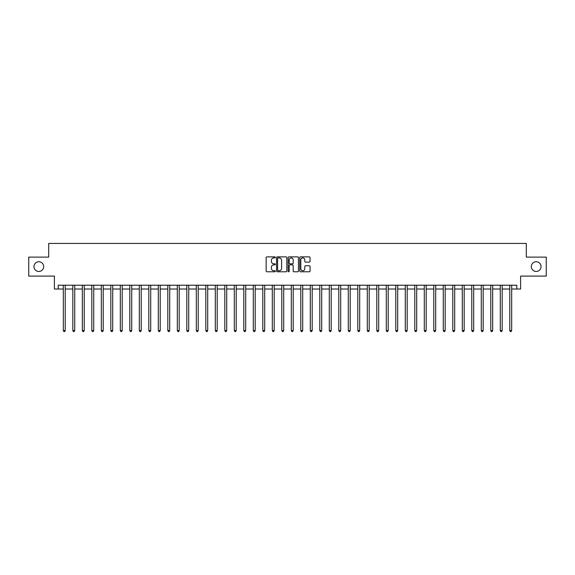 <?xml version="1.0" encoding="UTF-8"?>
<svg xmlns="http://www.w3.org/2000/svg" width="575" height="575" viewBox="0 0 575 575"><rect width="100%" height="100%" fill="white"/><g stroke="black" fill="none" stroke-linecap="round" stroke-linejoin="round"><path stroke-width="0.86" d="M275.339 257.384A0.525 0.525 0 0 0 274.821 256.867L266.893 256.867A0.748 0.748 0 0 0 266.146 257.607L266.146 271.033A0.748 0.748 0 0 0 266.893 271.781L274.821 271.781A0.525 0.525 0 0 0 275.339 271.256A0.525 0.525 0 0 0 274.821 270.739L273.793 270.739A2.386 2.386 0 0 1 271.407 268.353L271.407 267.231A2.386 2.386 0 0 1 273.793 264.845L274.821 264.845A0.525 0.525 0 0 0 275.339 264.32A0.525 0.525 0 0 0 274.821 263.803L273.793 263.803A2.386 2.386 0 0 1 271.407 261.417L271.407 260.295A2.386 2.386 0 0 1 273.793 257.909L274.821 257.909A0.525 0.525 0 0 0 275.339 257.384M531.314 266.606A4.866 4.866 0 0 0 536.18 271.465A4.866 4.866 0 0 0 541.046 266.606A4.866 4.866 0 0 0 536.18 261.74A4.866 4.866 0 0 0 531.314 266.606M33.954 266.606A4.866 4.866 0 0 0 38.82 271.465A4.866 4.866 0 0 0 43.686 266.606A4.866 4.866 0 0 0 38.82 261.74A4.866 4.866 0 0 0 33.954 266.606M309.3 262.121A0.748 0.748 0 0 0 310.047 261.373L310.047 257.607A0.748 0.748 0 0 0 309.3 256.867L300.495 256.867A0.748 0.748 0 0 0 299.755 257.607L299.755 271.033A0.748 0.748 0 0 0 300.495 271.781L309.3 271.781A0.748 0.748 0 0 0 310.047 271.033L310.047 266.484A0.748 0.748 0 0 0 309.3 265.743L305.533 265.743A0.748 0.748 0 0 0 304.786 266.484L304.786 268.741A1.998 1.998 0 0 1 302.788 270.739A1.998 1.998 0 0 1 300.797 268.741L300.797 259.9A1.998 1.998 0 0 1 302.788 257.909A1.998 1.998 0 0 1 304.786 259.9L304.786 261.373A0.748 0.748 0 0 0 305.533 262.121L309.3 262.121M58.197 289.017L58.197 285.222L516.803 285.222L516.803 289.017L520.605 289.017L520.605 276.101L546.25 276.101L546.25 257.104L526.305 257.104L526.305 243.426L48.695 243.426L48.695 257.104L28.75 257.104L28.75 276.101L54.395 276.101L54.395 289.017L63.329 289.017M286.846 257.607A0.748 0.748 0 0 0 286.098 256.867L277.301 256.867A0.748 0.748 0 0 0 276.553 257.607L276.553 271.033A0.748 0.748 0 0 0 277.301 271.781L286.098 271.781A0.748 0.748 0 0 0 286.846 271.033L286.846 257.607M288.902 256.867L297.699 256.867A0.748 0.748 0 0 1 298.447 257.607L298.447 271.033A0.748 0.748 0 0 1 297.699 271.781L293.933 271.781A0.748 0.748 0 0 1 293.185 271.033L293.185 265.592A0.748 0.748 0 0 0 292.445 264.845L289.944 264.845A0.748 0.748 0 0 0 289.196 265.592L289.196 271.256A0.525 0.525 0 0 1 288.672 271.781A0.525 0.525 0 0 1 288.154 271.256L288.154 257.607A0.748 0.748 0 0 1 288.902 256.867M65.227 289.017L72.824 289.017M74.721 289.017L82.326 289.017M84.223 289.017L91.82 289.017M93.725 289.017L101.322 289.017M103.22 289.017L110.824 289.017M112.722 289.017L120.319 289.017M122.216 289.017L129.821 289.017M131.718 289.017L139.315 289.017M141.22 289.017L148.817 289.017M150.715 289.017L158.312 289.017M160.217 289.017L167.814 289.017M169.711 289.017L177.316 289.017M179.213 289.017L186.81 289.017M188.715 289.017L196.312 289.017M198.21 289.017L205.807 289.017M207.712 289.017L215.309 289.017M217.206 289.017L224.811 289.017M226.708 289.017L234.305 289.017M236.203 289.017L243.807 289.017M245.705 289.017L253.302 289.017M255.207 289.017L262.804 289.017M264.701 289.017L272.298 289.017M274.203 289.017L281.8 289.017M283.698 289.017L291.302 289.017M293.2 289.017L300.797 289.017M302.702 289.017L310.299 289.017M312.196 289.017L319.793 289.017M321.698 289.017L329.295 289.017M331.193 289.017L338.797 289.017M340.695 289.017L348.292 289.017M350.189 289.017L357.794 289.017M359.691 289.017L367.288 289.017M369.193 289.017L376.79 289.017M378.688 289.017L386.285 289.017M388.19 289.017L395.787 289.017M397.684 289.017L405.289 289.017M407.186 289.017L414.783 289.017M416.688 289.017L424.285 289.017M426.183 289.017L433.78 289.017M435.685 289.017L443.282 289.017M445.179 289.017L452.784 289.017M454.681 289.017L462.278 289.017M464.176 289.017L471.78 289.017M473.678 289.017L481.275 289.017M483.18 289.017L490.777 289.017M492.674 289.017L500.279 289.017M502.176 289.017L509.773 289.017M511.671 289.017L516.803 289.017M278.12 257.909A0.525 0.525 0 0 0 277.596 258.427L277.596 270.214A0.525 0.525 0 0 0 278.12 270.739L279.198 270.739A2.386 2.386 0 0 0 281.592 268.353L281.592 260.295A2.386 2.386 0 0 0 279.198 257.909L278.12 257.909M293.185 259.943A1.998 1.998 0 0 0 291.194 257.945A1.998 1.998 0 0 0 289.196 259.943L289.196 263.055A0.748 0.748 0 0 0 289.944 263.803L292.445 263.803A0.748 0.748 0 0 0 293.185 263.055L293.185 259.943M65.32 285.222L65.284 285.315A0.762 0.762 0 0 0 65.227 285.603L65.227 330.589L63.329 330.589L63.329 285.603A0.762 0.762 0 0 0 63.272 285.315L63.236 285.222M65.227 330.589L64.659 331.574L63.897 331.574L63.329 330.589M74.822 285.222L74.779 285.315A0.762 0.762 0 0 0 74.721 285.603L74.721 330.589L72.824 330.589L72.824 285.603A0.762 0.762 0 0 0 72.773 285.315L72.73 285.222M74.721 330.589L74.153 331.574L73.392 331.574L72.824 330.589M84.317 285.222L84.281 285.315A0.762 0.762 0 0 0 84.223 285.603L84.223 330.589L82.326 330.589L82.326 285.603A0.762 0.762 0 0 0 82.268 285.315L82.232 285.222M84.223 330.589L83.655 331.574L82.893 331.574L82.326 330.589M93.818 285.222L93.775 285.315A0.762 0.762 0 0 0 93.725 285.603L93.725 330.589L91.82 330.589L91.82 285.603A0.762 0.762 0 0 0 91.77 285.315L91.727 285.222M93.725 330.589L93.15 331.574L92.395 331.574L91.82 330.589M103.313 285.222L103.277 285.315A0.762 0.762 0 0 0 103.22 285.603L103.22 330.589L101.322 330.589L101.322 285.603A0.762 0.762 0 0 0 101.265 285.315L101.229 285.222M103.22 330.589L102.652 331.574L101.89 331.574L101.322 330.589M112.815 285.222L112.772 285.315A0.762 0.762 0 0 0 112.722 285.603L112.722 330.589L110.824 330.589L110.824 285.603A0.762 0.762 0 0 0 110.767 285.315L110.723 285.222M112.722 330.589L112.154 331.574L111.392 331.574L110.824 330.589M122.31 285.222L122.274 285.315A0.762 0.762 0 0 0 122.216 285.603L122.216 330.589L120.319 330.589L120.319 285.603A0.762 0.762 0 0 0 120.261 285.315L120.225 285.222M122.216 330.589L121.648 331.574L120.887 331.574L120.319 330.589M131.812 285.222L131.776 285.315A0.762 0.762 0 0 0 131.718 285.603L131.718 330.589L129.821 330.589L129.821 285.603A0.762 0.762 0 0 0 129.763 285.315L129.727 285.222M131.718 330.589L131.15 331.574L130.388 331.574L129.821 330.589M141.313 285.222L141.27 285.315A0.762 0.762 0 0 0 141.22 285.603L141.22 330.589L139.315 330.589L139.315 285.603A0.762 0.762 0 0 0 139.265 285.315L139.222 285.222M141.22 330.589L140.645 331.574L139.89 331.574L139.315 330.589M150.808 285.222L150.772 285.315A0.762 0.762 0 0 0 150.715 285.603L150.715 330.589L148.817 330.589L148.817 285.603A0.762 0.762 0 0 0 148.76 285.315L148.724 285.222M150.715 330.589L150.147 331.574L149.385 331.574L148.817 330.589M160.31 285.222L160.267 285.315A0.762 0.762 0 0 0 160.217 285.603L160.217 330.589L158.312 330.589L158.312 285.603A0.762 0.762 0 0 0 158.262 285.315L158.218 285.222M160.217 330.589L159.642 331.574L158.887 331.574L158.312 330.589M169.805 285.222L169.769 285.315A0.762 0.762 0 0 0 169.711 285.603L169.711 330.589L167.814 330.589L167.814 285.603A0.762 0.762 0 0 0 167.756 285.315L167.72 285.222M169.711 330.589L169.143 331.574L168.382 331.574L167.814 330.589M179.307 285.222L179.271 285.315A0.762 0.762 0 0 0 179.213 285.603L179.213 330.589L177.316 330.589L177.316 285.603A0.762 0.762 0 0 0 177.258 285.315L177.222 285.222M179.213 330.589L178.645 331.574L177.883 331.574L177.316 330.589M188.808 285.222L188.765 285.315A0.762 0.762 0 0 0 188.715 285.603L188.715 330.589L186.81 330.589L186.81 285.603A0.762 0.762 0 0 0 186.76 285.315L186.717 285.222M188.715 330.589L188.14 331.574L187.378 331.574L186.81 330.589M198.303 285.222L198.267 285.315A0.762 0.762 0 0 0 198.21 285.603L198.21 330.589L196.312 330.589L196.312 285.603A0.762 0.762 0 0 0 196.255 285.315L196.219 285.222M198.21 330.589L197.642 331.574L196.88 331.574L196.312 330.589M207.805 285.222L207.762 285.315A0.762 0.762 0 0 0 207.712 285.603L207.712 330.589L205.807 330.589L205.807 285.603A0.762 0.762 0 0 0 205.757 285.315L205.713 285.222M207.712 330.589L207.137 331.574L206.382 331.574L205.807 330.589M217.3 285.222L217.264 285.315A0.762 0.762 0 0 0 217.206 285.603L217.206 330.589L215.309 330.589L215.309 285.603A0.762 0.762 0 0 0 215.251 285.315L215.215 285.222M217.206 330.589L216.638 331.574L215.877 331.574L215.309 330.589M226.802 285.222L226.758 285.315A0.762 0.762 0 0 0 226.708 285.603L226.708 330.589L224.811 330.589L224.811 285.603A0.762 0.762 0 0 0 224.753 285.315L224.71 285.222M226.708 330.589L226.14 331.574L225.378 331.574L224.811 330.589M236.296 285.222L236.26 285.315A0.762 0.762 0 0 0 236.203 285.603L236.203 330.589L234.305 330.589L234.305 285.603A0.762 0.762 0 0 0 234.248 285.315L234.212 285.222M236.203 330.589L235.635 331.574L234.873 331.574L234.305 330.589M245.798 285.222L245.762 285.315A0.762 0.762 0 0 0 245.705 285.603L245.705 330.589L243.807 330.589L243.807 285.603A0.762 0.762 0 0 0 243.75 285.315L243.714 285.222M245.705 330.589L245.137 331.574L244.375 331.574L243.807 330.589M255.3 285.222L255.257 285.315A0.762 0.762 0 0 0 255.207 285.603L255.207 330.589L253.302 330.589L253.302 285.603A0.762 0.762 0 0 0 253.252 285.315L253.208 285.222M255.207 330.589L254.632 331.574L253.877 331.574L253.302 330.589M264.795 285.222L264.759 285.315A0.762 0.762 0 0 0 264.701 285.603L264.701 330.589L262.804 330.589L262.804 285.603A0.762 0.762 0 0 0 262.746 285.315L262.71 285.222M264.701 330.589L264.133 331.574L263.372 331.574L262.804 330.589M274.297 285.222L274.253 285.315A0.762 0.762 0 0 0 274.203 285.603L274.203 330.589L272.298 330.589L272.298 285.603A0.762 0.762 0 0 0 272.248 285.315L272.205 285.222M274.203 330.589L273.628 331.574L272.873 331.574L272.298 330.589M283.791 285.222L283.755 285.315A0.762 0.762 0 0 0 283.698 285.603L283.698 330.589L281.8 330.589L281.8 285.603A0.762 0.762 0 0 0 281.743 285.315L281.707 285.222M283.698 330.589L283.13 331.574L282.368 331.574L281.8 330.589M293.293 285.222L293.257 285.315A0.762 0.762 0 0 0 293.2 285.603L293.2 330.589L291.302 330.589L291.302 285.603A0.762 0.762 0 0 0 291.245 285.315L291.209 285.222M293.2 330.589L292.632 331.574L291.87 331.574L291.302 330.589M302.795 285.222L302.752 285.315A0.762 0.762 0 0 0 302.702 285.603L302.702 330.589L300.797 330.589L300.797 285.603A0.762 0.762 0 0 0 300.747 285.315L300.703 285.222M302.702 330.589L302.127 331.574L301.372 331.574L300.797 330.589M312.29 285.222L312.254 285.315A0.762 0.762 0 0 0 312.196 285.603L312.196 330.589L310.299 330.589L310.299 285.603A0.762 0.762 0 0 0 310.241 285.315L310.205 285.222M312.196 330.589L311.628 331.574L310.867 331.574L310.299 330.589M321.792 285.222L321.748 285.315A0.762 0.762 0 0 0 321.698 285.603L321.698 330.589L319.793 330.589L319.793 285.603A0.762 0.762 0 0 0 319.743 285.315L319.7 285.222M321.698 330.589L321.123 331.574L320.368 331.574L319.793 330.589M331.286 285.222L331.25 285.315A0.762 0.762 0 0 0 331.193 285.603L331.193 330.589L329.295 330.589L329.295 285.603A0.762 0.762 0 0 0 329.238 285.315L329.202 285.222M331.193 330.589L330.625 331.574L329.863 331.574L329.295 330.589M340.788 285.222L340.752 285.315A0.762 0.762 0 0 0 340.695 285.603L340.695 330.589L338.797 330.589L338.797 285.603A0.762 0.762 0 0 0 338.74 285.315L338.704 285.222M340.695 330.589L340.127 331.574L339.365 331.574L338.797 330.589M350.29 285.222L350.247 285.315A0.762 0.762 0 0 0 350.189 285.603L350.189 330.589L348.292 330.589L348.292 285.603A0.762 0.762 0 0 0 348.242 285.315L348.198 285.222M350.189 330.589L349.622 331.574L348.86 331.574L348.292 330.589M359.785 285.222L359.749 285.315A0.762 0.762 0 0 0 359.691 285.603L359.691 330.589L357.794 330.589L357.794 285.603A0.762 0.762 0 0 0 357.736 285.315L357.7 285.222M359.691 330.589L359.123 331.574L358.362 331.574L357.794 330.589M369.287 285.222L369.243 285.315A0.762 0.762 0 0 0 369.193 285.603L369.193 330.589L367.288 330.589L367.288 285.603A0.762 0.762 0 0 0 367.238 285.315L367.195 285.222M369.193 330.589L368.618 331.574L367.863 331.574L367.288 330.589M378.781 285.222L378.745 285.315A0.762 0.762 0 0 0 378.688 285.603L378.688 330.589L376.79 330.589L376.79 285.603A0.762 0.762 0 0 0 376.733 285.315L376.697 285.222M378.688 330.589L378.12 331.574L377.358 331.574L376.79 330.589M388.283 285.222L388.24 285.315A0.762 0.762 0 0 0 388.19 285.603L388.19 330.589L386.285 330.589L386.285 285.603A0.762 0.762 0 0 0 386.235 285.315L386.192 285.222M388.19 330.589L387.622 331.574L386.86 331.574L386.285 330.589M397.778 285.222L397.742 285.315A0.762 0.762 0 0 0 397.684 285.603L397.684 330.589L395.787 330.589L395.787 285.603A0.762 0.762 0 0 0 395.729 285.315L395.693 285.222M397.684 330.589L397.117 331.574L396.355 331.574L395.787 330.589M407.28 285.222L407.244 285.315A0.762 0.762 0 0 0 407.186 285.603L407.186 330.589L405.289 330.589L405.289 285.603A0.762 0.762 0 0 0 405.231 285.315L405.195 285.222M407.186 330.589L406.618 331.574L405.857 331.574L405.289 330.589M416.782 285.222L416.738 285.315A0.762 0.762 0 0 0 416.688 285.603L416.688 330.589L414.783 330.589L414.783 285.603A0.762 0.762 0 0 0 414.733 285.315L414.69 285.222M416.688 330.589L416.113 331.574L415.358 331.574L414.783 330.589M426.276 285.222L426.24 285.315A0.762 0.762 0 0 0 426.183 285.603L426.183 330.589L424.285 330.589L424.285 285.603A0.762 0.762 0 0 0 424.228 285.315L424.192 285.222M426.183 330.589L425.615 331.574L424.853 331.574L424.285 330.589M435.778 285.222L435.735 285.315A0.762 0.762 0 0 0 435.685 285.603L435.685 330.589L433.78 330.589L433.78 285.603A0.762 0.762 0 0 0 433.73 285.315L433.687 285.222M435.685 330.589L435.11 331.574L434.355 331.574L433.78 330.589M445.273 285.222L445.237 285.315A0.762 0.762 0 0 0 445.179 285.603L445.179 330.589L443.282 330.589L443.282 285.603A0.762 0.762 0 0 0 443.224 285.315L443.188 285.222M445.179 330.589L444.612 331.574L443.85 331.574L443.282 330.589M454.775 285.222L454.739 285.315A0.762 0.762 0 0 0 454.681 285.603L454.681 330.589L452.784 330.589L452.784 285.603A0.762 0.762 0 0 0 452.726 285.315L452.69 285.222M454.681 330.589L454.113 331.574L453.352 331.574L452.784 330.589M464.277 285.222L464.233 285.315A0.762 0.762 0 0 0 464.176 285.603L464.176 330.589L462.278 330.589L462.278 285.603A0.762 0.762 0 0 0 462.228 285.315L462.185 285.222M464.176 330.589L463.608 331.574L462.846 331.574L462.278 330.589M473.771 285.222L473.735 285.315A0.762 0.762 0 0 0 473.678 285.603L473.678 330.589L471.78 330.589L471.78 285.603A0.762 0.762 0 0 0 471.723 285.315L471.687 285.222M473.678 330.589L473.11 331.574L472.348 331.574L471.78 330.589M483.273 285.222L483.23 285.315A0.762 0.762 0 0 0 483.18 285.603L483.18 330.589L481.275 330.589L481.275 285.603A0.762 0.762 0 0 0 481.225 285.315L481.182 285.222M483.18 330.589L482.605 331.574L481.85 331.574L481.275 330.589M492.768 285.222L492.732 285.315A0.762 0.762 0 0 0 492.674 285.603L492.674 330.589L490.777 330.589L490.777 285.603A0.762 0.762 0 0 0 490.719 285.315L490.683 285.222M492.674 330.589L492.107 331.574L491.345 331.574L490.777 330.589M502.27 285.222L502.227 285.315A0.762 0.762 0 0 0 502.176 285.603L502.176 330.589L500.279 330.589L500.279 285.603A0.762 0.762 0 0 0 500.221 285.315L500.178 285.222M502.176 330.589L501.608 331.574L500.847 331.574L500.279 330.589M511.764 285.222L511.728 285.315A0.762 0.762 0 0 0 511.671 285.603L511.671 330.589L509.773 330.589L509.773 285.603A0.762 0.762 0 0 0 509.716 285.315L509.68 285.222M511.671 330.589L511.103 331.574L510.341 331.574L509.773 330.589"/></g></svg>
